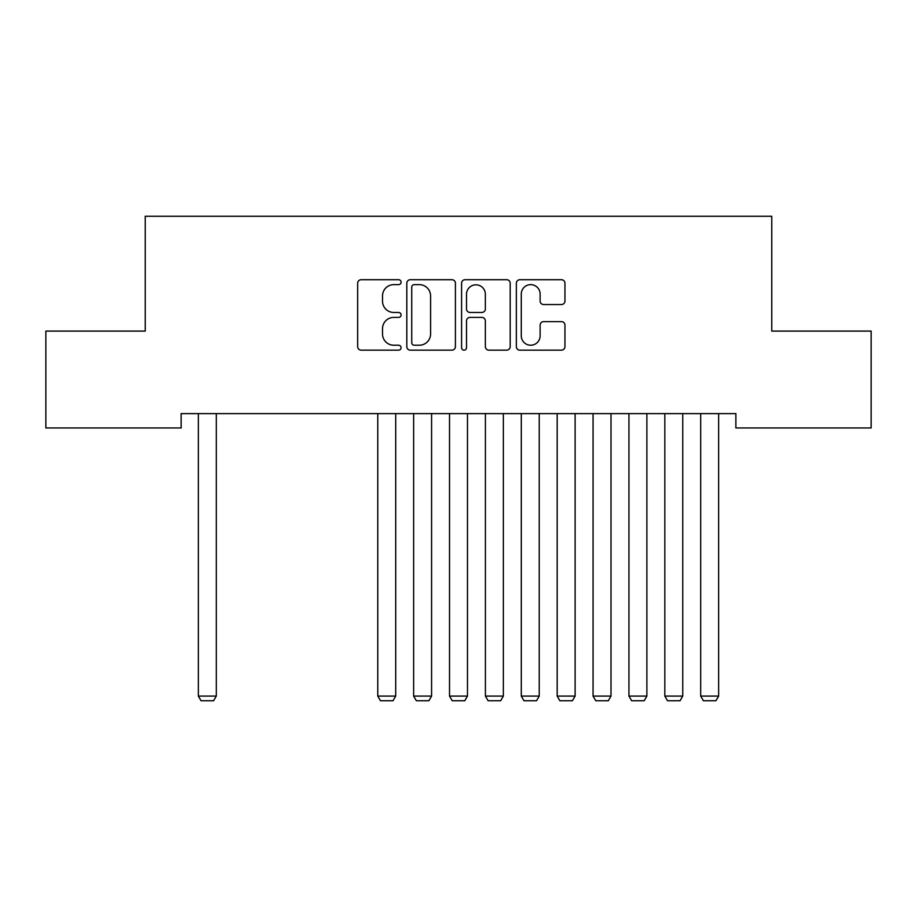 <?xml version="1.0" encoding="UTF-8"?>
<svg xmlns="http://www.w3.org/2000/svg" width="917" height="917" viewBox="0 0 917 917"><rect width="100%" height="100%" fill="white"/><g stroke="black" fill="none" stroke-linecap="round" stroke-linejoin="round"><path stroke-width="1.38" d="M401.084 282.172A2.464 2.464 0 0 0 398.62 279.708L361.206 279.708A3.519 3.519 0 0 0 357.676 283.238L357.676 346.637A3.519 3.519 0 0 0 361.206 350.156L398.62 350.156A2.464 2.464 0 0 0 401.084 347.692A2.464 2.464 0 0 0 398.62 345.228L393.783 345.228A11.268 11.268 0 0 1 382.515 333.948L382.515 328.664A11.268 11.268 0 0 1 393.783 317.397L398.62 317.397A2.464 2.464 0 0 0 401.084 314.932A2.464 2.464 0 0 0 398.62 312.468L393.783 312.468A11.268 11.268 0 0 1 382.515 301.2L382.515 295.916A11.268 11.268 0 0 1 393.783 284.648L398.62 284.648A2.464 2.464 0 0 0 401.084 282.172M561.433 304.547A3.519 3.519 0 0 0 564.952 301.017L564.952 283.238A3.519 3.519 0 0 0 561.433 279.708L519.87 279.708A3.519 3.519 0 0 0 516.351 283.238L516.351 346.637A3.519 3.519 0 0 0 519.87 350.156L561.433 350.156A3.519 3.519 0 0 0 564.952 346.637L564.952 325.145A3.519 3.519 0 0 0 561.433 321.626L543.643 321.626A3.519 3.519 0 0 0 540.124 325.145L540.124 335.805A9.422 9.422 0 0 1 530.702 345.228A9.422 9.422 0 0 1 521.28 335.805L521.28 294.07A9.422 9.422 0 0 1 530.702 284.648A9.422 9.422 0 0 1 540.124 294.07L540.124 301.017A3.519 3.519 0 0 0 543.643 304.547L561.433 304.547M735.87 413.613L181.13 413.613L181.13 427.964L45.85 427.964L45.85 331.083L145.241 331.083L145.241 216.252L771.759 216.252L771.759 331.083L871.15 331.083L871.15 427.964L735.87 427.964L735.87 413.613M455.417 283.238A3.519 3.519 0 0 0 451.898 279.708L410.335 279.708A3.519 3.519 0 0 0 406.816 283.238L406.816 346.637A3.519 3.519 0 0 0 410.335 350.156L451.898 350.156A3.519 3.519 0 0 0 455.417 346.637L455.417 283.238M465.102 279.708L506.665 279.708A3.519 3.519 0 0 1 510.184 283.238L510.184 346.637A3.519 3.519 0 0 1 506.665 350.156L488.876 350.156A3.519 3.519 0 0 1 485.357 346.637L485.357 320.916A3.519 3.519 0 0 0 481.838 317.397L470.031 317.397A3.519 3.519 0 0 0 466.512 320.916L466.512 347.692A2.464 2.464 0 0 1 464.048 350.156A2.464 2.464 0 0 1 461.583 347.692L461.583 283.238A3.519 3.519 0 0 1 465.102 279.708M414.209 284.648A2.464 2.464 0 0 0 411.744 287.113L411.744 342.763A2.464 2.464 0 0 0 414.209 345.228L419.321 345.228A11.268 11.268 0 0 0 430.589 333.948L430.589 295.916A11.268 11.268 0 0 0 419.321 284.648L414.209 284.648M485.357 294.242A9.422 9.422 0 0 0 475.934 284.82A9.422 9.422 0 0 0 466.512 294.242L466.512 308.949A3.519 3.519 0 0 0 470.031 312.468L481.838 312.468A3.519 3.519 0 0 0 485.357 308.949L485.357 294.242M216.297 413.613L216.297 696.083L198.347 696.083L198.347 413.613M216.297 696.083L213.604 700.748L201.041 700.748L198.347 696.083M395.708 413.613L395.708 696.083L377.77 696.083L377.77 413.613M395.708 696.083L393.015 700.748L380.452 700.748L377.77 696.083M431.586 413.613L431.586 696.083L413.647 696.083L413.647 413.613M431.586 696.083L428.892 700.748L416.341 700.748L413.647 696.083M467.475 413.613L467.475 696.083L449.525 696.083L449.525 413.613M467.475 696.083L464.781 700.748L452.219 700.748L449.525 696.083M503.353 413.613L503.353 696.083L485.414 696.083L485.414 413.613M503.353 696.083L500.659 700.748L488.108 700.748L485.414 696.083M539.23 413.613L539.23 696.083L521.292 696.083L521.292 413.613M539.23 696.083L536.548 700.748L523.985 700.748L521.292 696.083M575.119 413.613L575.119 696.083L557.181 696.083L557.181 413.613M575.119 696.083L572.426 700.748L559.863 700.748L557.181 696.083M610.997 413.613L610.997 696.083L593.058 696.083L593.058 413.613M610.997 696.083L608.315 700.748L595.752 700.748L593.058 696.083M646.886 413.613L646.886 696.083L628.947 696.083L628.947 413.613M646.886 696.083L644.192 700.748L631.63 700.748L628.947 696.083M682.764 413.613L682.764 696.083L664.825 696.083L664.825 413.613M682.764 696.083L680.07 700.748L667.519 700.748L664.825 696.083M718.653 413.613L718.653 696.083L700.703 696.083L700.703 413.613M718.653 696.083L715.959 700.748L703.396 700.748L700.703 696.083"/></g></svg>
